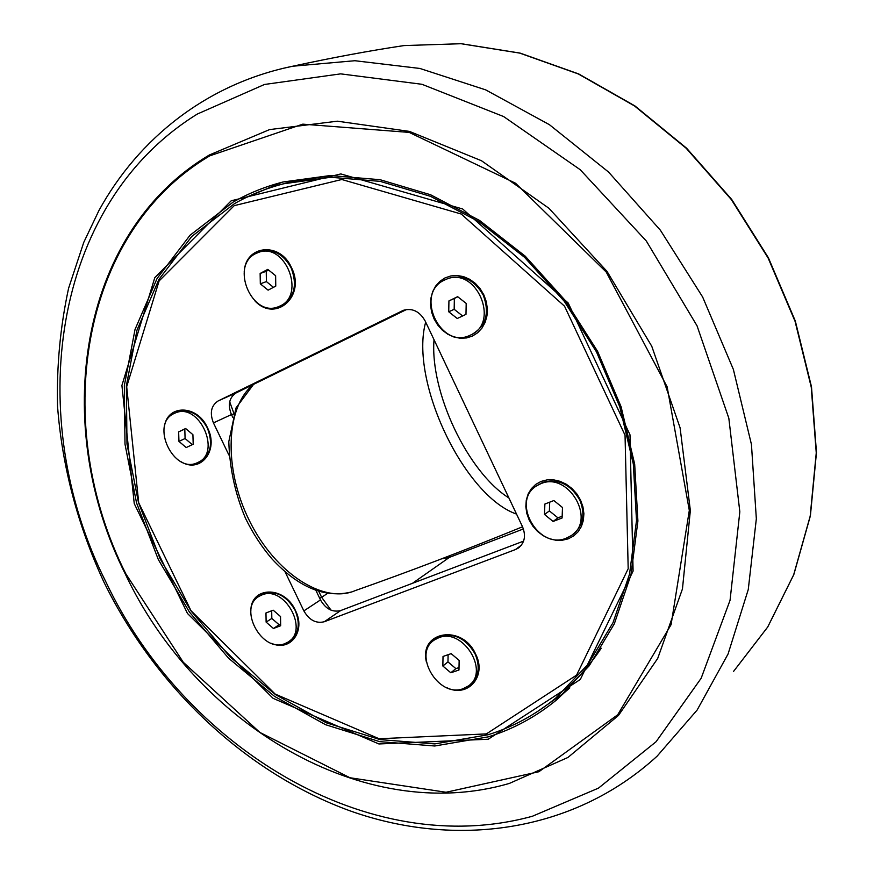 <?xml version="1.0" encoding="UTF-8"?>
<svg xmlns="http://www.w3.org/2000/svg" width="874" height="874" viewBox="0 0 874 874"><rect width="100%" height="100%" fill="white"/><g stroke="black" fill="none" stroke-linecap="round" stroke-linejoin="round"><path stroke-width="1.31" d="M567.696 687.346C580.238 675.973 591.414 662.94 601.236 648.224M332.109 175.499L290.671 181.759L281.352 184.381M228.879 454.993L213.442 422.896L231.435 414.56C227.601 404.706 229.196 397.484 236.22 392.863L218.183 400.926L403.384 310.303C412.408 307.823 419.673 311.395 425.168 321.009L522.488 526.661C526.148 535.849 524.695 543.027 518.129 548.195L519.364 547.277M521.417 545.125L515.474 549.549L518.129 548.195M233.664 414.112L231.446 414.56L232.703 417.193M315.918 590.431L320.485 599.925L303.868 610.893L285.142 571.957M218.183 400.926C211.115 405.591 209.542 412.91 213.442 422.896M515.474 549.549L324.298 621.742L340.696 610.555L523.581 541.126M340.696 610.555C332.481 612.565 325.74 609.014 320.485 599.925M303.868 610.893C309.21 620.125 316.017 623.741 324.298 621.742M406.639 309.472L236.22 392.863M260.714 595.358L263.839 593.686C276.337 590.453 286.759 595.992 295.117 610.325C300.601 623.817 298.864 633.967 289.917 640.762L288.944 641.418M250.838 611.068C250.456 586.268 284.389 585.34 295.412 610.445C306.108 630.984 290.441 652.091 271.628 643.373M260.244 251.788L261.402 251.395C273.704 248.872 283.613 254.367 291.14 267.881C297.411 284.498 294.604 296.854 282.717 304.939L279.21 306.403M244.207 271.847C245.354 245.037 280.106 241.388 291.446 267.564C306.184 295.915 275.736 323.063 255.088 301.049M537.182 485.529L542.536 482.481C558.038 478.242 570.482 484.13 579.855 500.157C585.536 514.48 583.253 525.831 573.005 534.211M580.565 500.136L582.947 506.844L583.898 513.704L583.362 520.38L581.385 526.509L578.064 531.807L573.584 535.991L568.166 538.865L562.102 540.285L555.689 540.208L549.243 538.624L543.082 535.642L537.51 531.392L532.801 526.093L529.174 520.008L526.814 513.431L525.831 506.691L526.279 500.103L528.147 493.996L531.337 488.675L535.707 484.414L541.05 481.421L547.102 479.87L553.548 479.826L560.081 481.323L566.352 484.283L572.044 488.555L576.862 493.93L580.565 500.136M434.902 639.582L440.802 636.174C454.873 632.973 466.323 638.927 475.128 654.025C480.394 666.786 478.821 676.869 470.431 684.266L470.048 684.582M426.348 661.727C419.007 631.094 462.433 623.785 475.674 654.2C487.069 676.192 467.961 698.053 447.084 687.827M446.778 279.057L448.57 278.293C463.078 274.414 474.648 280.062 483.3 295.237C489.724 312.772 486.119 325.718 472.484 334.097M483.879 294.942L486.326 301.781L487.364 308.872L486.96 315.853L485.136 322.375L481.978 328.1L477.674 332.743L472.441 336.075L466.541 337.943L460.27 338.26L453.956 337.014L447.892 334.283L442.375 330.208L437.688 324.986L434.05 318.879L431.625 312.182L430.554 305.212L430.882 298.318L432.597 291.84L435.623 286.104L439.83 281.384L444.986 277.932L450.864 275.933L457.168 275.485L463.559 276.632L469.742 279.319L475.369 283.416L480.165 288.715L483.879 294.942M176.581 412.408L177.63 411.949C189.483 408.726 199.37 414.025 207.28 427.823C213.289 443.347 210.885 454.546 200.07 461.396M164.367 427.036C166.868 404.247 197.174 404.334 207.477 427.714C219.429 450.58 200.113 474.243 180.667 461.483M486.392 733.909L379.119 738.749L275.179 694.076L190.991 610.697L138.704 502.769L126.686 386.669L159.101 280.947L234.243 205.63L341.8 179.498L461.232 214.032L564.538 306.184L625.041 435.219L628.188 568.734L576.6 675.099L486.392 733.909M487.987 734.783C512.677 727.135 535.259 714.91 555.744 698.086L587.962 664.437L613.002 622.692L629.531 574.152L636.512 520.554L633.322 464.028L619.83 406.967L596.483 351.883L564.222 301.246L524.52 257.284L479.225 221.854L430.39 196.289L380.168 181.366L330.656 177.28L283.744 183.758C266.188 188.292 249.767 194.924 234.483 203.642L191.756 236.45L158.937 279.429L137.01 330.044L126.369 385.74L126.981 444.003L138.453 502.43L160.106 558.77L190.991 610.904L229.96 656.833L275.616 694.699L326.297 722.798L380.103 739.623L434.826 743.905L487.987 734.783M245.332 197.906L281.963 182.273M569.826 687.893L564.123 692.82L537.674 711.414M488.271 736.858L434.749 745.992L379.687 741.644L325.543 724.688L274.556 696.392L228.627 658.275L189.429 612.051L158.347 559.6L136.552 502.921L124.993 444.134L124.348 385.5L135.033 329.443L157.08 278.489L190.073 235.204L233.063 202.156C248.555 193.296 265.215 186.577 283.045 181.989L330.241 175.543L380.037 179.694L430.543 194.749L479.651 220.499L525.219 256.169L565.15 300.394L597.597 351.348L621.097 406.76L634.677 464.17L637.911 521.035L630.919 574.95L614.324 623.796L589.185 665.813L556.825 699.703C536.112 716.746 513.267 729.135 488.271 736.858M231.217 200.78L154.785 277.681L121.912 385.434L134.246 503.61L187.462 613.45L273.114 698.348L378.912 743.96L488.227 739.229L580.303 679.469L633.093 571.072L629.99 434.793L568.22 303.027L462.707 209.006L340.827 173.926L231.217 200.78M255.481 253.689L259.032 252.204C285.252 242.622 305.813 294.549 280.39 305.845L277.954 306.894C251.93 317.502 230.07 265.98 255.481 253.689M260.321 283.832L260.135 273.464L267.783 269.378L275.627 275.714L275.769 286.126L268.11 290.157L260.321 283.832L266.406 281.603L273.475 287.338M268.591 270.033L266.242 271.29L266.406 281.603M260.135 273.464L266.242 271.29M174.079 413.511L175.226 413.009C199.108 401.92 222.127 452.776 197.721 462.543L197.415 462.685C173.762 474.538 149.793 424.141 174.079 413.511M178.952 441.392L178.646 431.876L185.616 428.5L192.914 434.684L193.198 444.232L186.206 447.564L178.952 441.392L185.091 438.529L192.302 444.658M185.736 428.599L184.796 429.058L185.091 438.529M178.646 431.876L184.796 429.058M444.44 280.073L446.45 279.199C476.308 266.199 500.518 322.921 470.42 335.113L469.895 335.354C440.288 349.818 414.254 293.456 444.44 280.073M448.744 311.799L448.93 300.907L457.637 296.679L466.192 303.409L465.984 314.356L457.244 318.507L448.744 311.799L454.174 309.298L462.608 315.962M457.79 296.799L454.36 298.46L454.174 309.298M448.93 300.907L454.36 298.46M438.803 637.714C462.947 627.499 490.128 671.593 468.486 685.904L463.144 688.69C438.377 698.337 412.091 653.643 434.444 639.932L438.803 637.714M442.856 666.01L443.02 656.461L451.159 653.643L459.156 660.427L458.97 670.008L450.809 672.772L442.856 666.01L447.969 661.902L455.889 668.621L459.014 667.561M448.1 654.702L447.969 661.902M450.809 672.772L455.889 668.621M540.624 483.803C568.155 471.01 596.92 520.161 571.006 535.74L566.297 538.176C537.947 550.347 510.329 500.19 537.281 485.474L540.624 483.803M544.502 514.48L544.873 504.047L553.854 500.54L562.495 507.521L562.091 517.998L553.089 521.45L544.502 514.48L549.385 510.919L557.929 517.845L562.157 516.217M549.702 502.157L549.385 510.919M553.089 521.45L557.929 517.845M261.61 595.085C284.247 584.466 309.746 630.504 287.743 642.237L284.99 643.581C261.861 653.632 237.149 607.244 259.665 596.013L261.61 595.085M266.122 622.124L265.969 612.98L273.158 610.172L280.532 616.552L280.663 625.74L273.453 628.493L266.122 622.124L271.825 618.431L279.123 624.768L280.641 624.178M271.694 610.74L271.825 618.431M273.453 628.493L279.123 624.768M508.908 497.962C467.896 472.31 429.822 392.164 434.017 339.724M233.904 413.402L229.698 401.789M319.698 598.286L321.643 597.292L318.802 591.381M331.071 610.194L321.643 597.292L327.521 593.413M441.414 558.912L449.378 557.383L450.547 555.405M412.506 583.286L449.378 557.383L523.417 528.934M425.682 322.102C409.382 380.988 464.028 495.886 516.545 514.098M355.052 590.671C323.872 604.174 275.397 573.759 249.254 520.38C222.804 467.175 226.071 405.438 253.831 384.243M402.346 310.762L403.362 310.314M197.36 114.024L264.483 84.472L340.642 73.864L421.956 84.286L503.621 116.548L580.227 169.72L646.312 240.995L697.037 325.794L728.829 418.22L739.83 511.803L730.052 600.285L701.156 678.268L656.079 741.731L598.504 788.108L532.397 816.25C368.129 861.425 183.693 746.593 105.809 581.723C23.795 419.017 50.364 204.877 197.36 114.024M391.29 47.557L403.996 45.579C369.232 50.79 332.186 57.673 292.856 66.206C207.029 83.718 138.507 138.453 98.948 210.492L83.762 242.371L68.598 288.234C60.284 326.647 56.591 365.933 57.531 406.104C62.054 466.421 77.961 526.203 104.006 582.259C155.353 686.745 244.96 772.474 349.687 810.733C454.13 848.108 572.787 833.425 657.095 756.185L697.124 710.059L728.075 653.992L748.264 589.535L756.338 518.795L751.443 444.429L733.373 369.429L702.63 296.985L660.405 230.244L608.544 172.036L549.407 124.676L485.627 89.847L419.902 68.456L354.866 60.721L292.856 66.206L281.22 68.762M733.461 671.527L767.754 626.964L793.821 574.579L810.384 515.824L816.469 452.514L811.487 386.8L795.329 321.064L768.421 257.819L731.713 199.469L686.603 148.219L634.928 105.929L578.697 73.94L520.074 53.096L461.177 43.7L403.996 45.579L460.98 43.711L519.746 53.106L578.293 73.94L634.502 105.94L686.21 148.274L731.352 199.578L768.115 258.005L795.067 321.337L811.247 387.127L816.25 452.874L810.187 516.163L793.658 574.852L767.656 627.095L733.483 671.505M209.421 154.96C77.109 233.544 50.932 426.436 125.31 574.01C195.721 723.563 363.562 826.039 509.4 783.41L567.914 757.474L618.486 715.424L657.696 658.45L682.452 588.934L690.351 510.492L680.092 427.812L651.775 346.279L607.026 271.41L548.894 208.241L481.476 160.729L409.414 131.395L337.364 121.191L269.553 129.592L209.421 154.96M209.76 155.845L302.786 124.152L409.207 132.411L515.529 183.223L606.228 272.043L667.146 386.843L689.313 510.416L671.09 624.659L617.699 714.79L538.897 771.731L446.035 792.259L349.971 777.751L259.906 732.456L183.256 662.23L125.812 573.792C51.621 426.578 77.786 234.166 209.76 155.845M355.095 590.649C407.994 572.044 463.81 550.762 522.543 526.782M350.944 592.102C324.746 598.297 298.526 587.339 272.262 559.24C261.883 547.2 252.957 533.555 245.485 518.282C235.226 494.039 229.665 468.497 228.802 441.632L236.013 407.94L253.536 384.385M290.671 181.759L283.744 183.758M564.123 692.82L556.825 699.703M259.032 252.204L261.402 251.395M198.507 462.149L199.775 461.527M175.226 413.009L177.63 411.949M446.45 279.199L448.57 278.293M434.444 639.932L436.454 638.391M537.281 485.474L539.192 484.141M259.665 596.013L261.894 594.615"/></g></svg>
